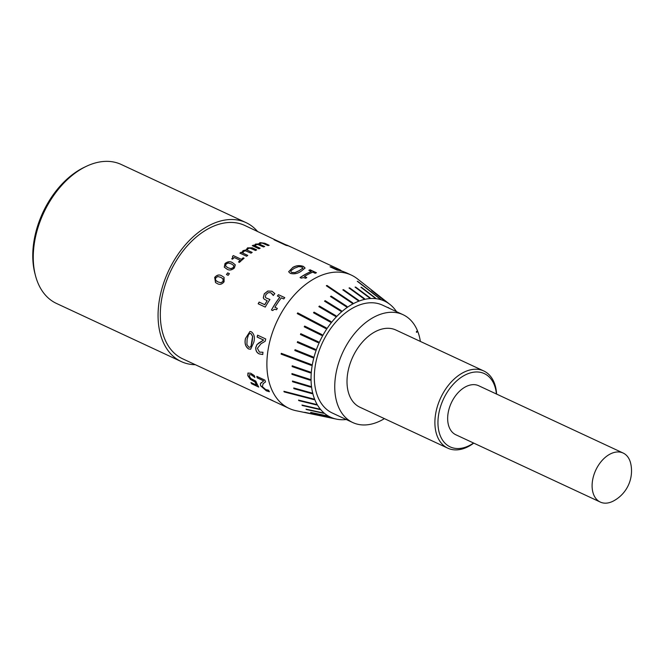 <?xml version="1.0" encoding="UTF-8"?>
<svg xmlns="http://www.w3.org/2000/svg" width="664" height="664" viewBox="0 0 664 664"><rect width="100%" height="100%" fill="white"/><g stroke="black" fill="none" stroke-linecap="round" stroke-linejoin="round"><path stroke-width="1" d="M35.499 275.684L34.943 273.568A74.526 48.472 -65 0 1 40.429 218.174A74.526 48.472 -65 0 1 84.494 167.203L86.469 166.266A76.659 49.858 115 0 0 41.143 218.705A76.659 49.858 115 0 0 35.499 275.684A76.659 49.858 115 0 0 56.481 303.448L181.289 361.589A76.659 49.858 115 0 0 195.324 364.71M257.449 231.354A76.659 49.858 115 0 0 246.037 222.623L121.222 164.473A76.659 49.858 115 0 0 86.469 166.266M623.139 453.039L478.694 385.743A27.041 17.588 115 0 0 450.441 404.874A27.041 17.588 115 0 0 455.853 434.771L600.298 502.067A27.041 17.588 115 0 0 601.65 502.598A27.041 17.588 115 0 0 613.561 500.93A34.071 34.071 0 0 0 630.8 463.929A27.041 17.588 115 0 0 623.139 453.039A27.041 17.588 115 0 0 621.786 452.516A27.041 17.588 115 0 0 594.886 472.17A27.041 17.588 115 0 0 600.298 502.067M496.406 394.001A40.421 26.294 115 0 0 473.49 372.213A40.421 26.294 115 0 0 442.116 402.21A40.421 26.294 115 0 0 443.477 441.435A40.421 26.294 115 0 0 473.565 443.021M496.597 394.084A42.587 27.697 115 0 0 483.765 370.96A42.587 27.697 115 0 0 439.277 401.089A42.587 27.697 115 0 0 447.793 448.167A42.587 27.697 115 0 0 473.756 443.112M483.765 370.96L395.877 330.016A42.587 27.697 115 0 0 351.389 360.145A42.587 27.697 115 0 0 359.913 407.223L447.793 448.167M417.1 331.037L417.697 331.311L416.577 332.382A57.801 37.599 -65 0 0 416.328 331.768L417.457 330.705A59.494 38.695 115 0 0 403.023 314.686L382.597 305.174A59.494 38.695 115 0 0 320.446 347.264A59.494 38.695 115 0 0 332.349 413.033L352.775 422.553A59.494 38.695 115 0 0 384.406 418.635M403.023 314.686A59.494 38.695 115 0 0 340.864 356.784A59.494 38.695 115 0 0 352.775 422.553M380.273 299.14L357.282 281.279A70.741 46.015 -65 0 1 357.821 281.453A70.741 46.015 115 0 0 357.29 281.279L380.281 299.149A64.234 41.782 -65 0 1 380.821 299.323L357.83 281.453M385.12 301.166L371.591 290.55L385.128 301.166A64.234 41.782 -65 0 1 385.618 301.439A64.234 41.782 115 0 0 385.12 301.166M363.839 298.767L349.015 287.993A68.151 44.322 -65 0 1 349.637 287.861L364.453 298.634A64.234 41.782 115 0 0 363.839 298.767L363.847 298.775A64.234 41.782 -65 0 1 364.461 298.634L349.646 287.869A68.151 44.322 115 0 0 349.032 288.002L363.847 298.775M326.954 285.437L352.791 302.909A64.234 41.782 115 0 0 352.161 303.24L326.331 285.769A70.741 46.015 -65 0 1 326.954 285.437L326.962 285.437A70.741 46.015 115 0 0 326.339 285.769L352.169 303.249A64.234 41.782 -65 0 1 352.8 302.917L326.962 285.437M358.012 300.543L342.84 289.877A68.151 44.322 -65 0 1 343.462 289.645L358.635 300.311A64.234 41.782 115 0 0 358.012 300.543L358.021 300.551A64.234 41.782 -65 0 1 358.643 300.319L343.479 289.645A68.151 44.322 115 0 0 342.848 289.886L358.021 300.551M369.549 297.937L355.074 287.114A68.151 44.322 -65 0 1 355.68 287.08L370.147 297.904A64.234 41.782 115 0 0 369.549 297.937L369.558 297.937A64.234 41.782 -65 0 1 370.155 297.904L355.688 287.089A68.151 44.322 115 0 0 355.082 287.122L369.558 297.937M375.069 298.061L360.917 287.255A68.151 44.322 -65 0 1 361.498 287.321L361.507 287.329A68.151 44.322 115 0 0 360.925 287.255L375.069 298.061A64.234 41.782 -65 0 1 375.641 298.136L361.507 287.329M335.411 316.338L318.861 306.627A68.151 44.322 -65 0 1 319.417 306.038L335.967 315.757A64.234 41.782 115 0 0 335.411 316.338L335.42 316.346A64.234 41.782 -65 0 1 335.976 315.757L319.425 306.046A68.151 44.322 115 0 0 318.869 306.627L335.42 316.346M297.721 312.885L326.231 327.817A64.234 41.782 115 0 0 325.758 328.531L325.767 328.531A64.234 41.782 -65 0 1 326.24 327.825L297.729 312.893A70.741 46.015 115 0 0 297.256 313.599A70.741 46.015 -65 0 1 297.721 312.885L297.729 312.893M330.382 322.148L313.516 312.786A68.151 44.322 -65 0 1 314.039 312.13L330.896 321.492A64.234 41.782 115 0 0 330.382 322.148L330.39 322.148A64.234 41.782 -65 0 1 330.904 321.5L314.047 312.138A68.151 44.322 115 0 0 313.524 312.786L330.39 322.148M340.773 311.2L324.547 301.174A68.151 44.322 -65 0 1 325.144 300.667L341.362 310.694A64.234 41.782 115 0 0 340.773 311.2L340.781 311.208A64.234 41.782 -65 0 1 341.371 310.694L325.152 300.676A68.151 44.322 115 0 0 324.555 301.182L340.781 311.208M346.384 306.809L330.506 296.526A68.151 44.322 -65 0 1 331.12 296.102L346.998 306.386A64.234 41.782 115 0 0 346.384 306.809L346.392 306.818A64.234 41.782 -65 0 1 347.006 306.394L331.128 296.102A68.151 44.322 115 0 0 330.514 296.526L346.392 306.818M318.056 342.616L300.443 334.49A68.151 44.322 -65 0 1 300.792 333.702A68.151 44.322 115 0 0 300.452 334.498L318.064 342.616A64.234 41.782 -65 0 1 318.421 341.827A64.234 41.782 115 0 0 318.056 342.616M304.236 326.829A68.151 44.322 -65 0 1 304.651 326.074L322.048 334.631A64.234 41.782 115 0 0 321.633 335.386L321.642 335.395A64.234 41.782 -65 0 1 322.057 334.639L304.66 326.074A68.151 44.322 115 0 0 304.245 326.829L321.642 335.395M396.541 311.673A64.018 41.641 115 0 0 389.901 304.394A64.018 41.641 115 0 0 317.633 346.367A64.018 41.641 115 0 0 336.449 419.125A64.018 41.641 115 0 0 346.293 419.532M389.901 304.394L357.489 278.897A73.555 47.841 115 0 0 351.297 275.079A73.555 47.841 115 0 0 274.456 327.12A73.555 47.841 115 0 0 289.172 408.435A73.555 47.841 115 0 0 296.078 410.717L336.449 419.125M351.297 275.079L346.815 272.987A73.555 47.841 115 0 0 346.525 272.854L342.881 271.402A73.555 47.841 115 0 0 337.113 270.09L330.025 266.787A73.555 47.841 115 0 1 331.319 266.986L336.905 269.592A73.555 47.841 115 0 1 339.918 270.265L336.167 268.405L340.516 270.057M339.08 269.443L342.002 271.128M272.655 310.536L271.443 309.972A73.555 47.841 115 0 1 279.818 297.148L277.403 296.028A73.555 47.841 115 0 1 278.44 294.683L284.781 297.638A73.555 47.841 115 0 0 283.744 298.974L281.328 297.854A73.555 47.841 115 0 0 274.921 307.283L277.336 308.411A73.555 47.841 115 0 0 276.556 309.714L274.415 309.241L272.655 310.536M264.72 304.685A73.555 47.841 115 0 1 267.144 300.709L264.164 299.157L263.293 297.846L264.264 293.795L267.808 291.039L272.008 291.23L274.78 293.579A73.555 47.841 115 0 0 273.319 295.497L270.895 292.766L268.264 292.641L265.932 294.559L265.318 296.966L265.841 297.821L269.899 299.497A73.555 47.841 115 0 0 265.26 307.092L258.163 303.788A73.555 47.841 115 0 1 259.134 302.078L264.778 304.726L259.192 302.128A73.447 47.775 115 0 0 258.23 303.813M301.273 278.133L300.053 277.569A73.555 47.841 115 0 1 311.258 271.443L308.843 270.314A73.555 47.841 115 0 1 310.113 269.808L316.446 272.755A73.555 47.841 115 0 0 315.176 273.269L312.761 272.14A73.555 47.841 115 0 0 304.378 276.448L306.793 277.577A73.555 47.841 115 0 0 305.689 278.257L303.448 277.593L301.273 278.133M292.675 267.484C296.061 265.467 299.638 265.11 303.415 266.413L305.091 268.04L300.983 271.344C297.63 273.643 294.077 274.323 290.317 273.385L288.649 271.734L292.683 267.584C296.061 265.558 299.638 265.21 303.415 266.513L305.091 268.09M269.161 245.298A73.555 47.841 115 0 0 267.982 245.572L262.421 243.132L260.711 243.198L259.591 244.194L264.67 246.527A73.555 47.841 115 0 0 263.475 246.933L257.906 244.51L256.196 244.709L255.084 245.887L260.147 248.245A73.555 47.841 115 0 0 258.952 248.776L252.278 245.663A73.555 47.841 115 0 1 253.465 245.132L254.212 245.481L255.516 244.103L258.595 243.929L260.031 242.634L264.803 243.265L269.161 245.298M256.694 249.871A73.555 47.841 115 0 0 255.507 250.494L249.938 248.12L248.228 248.527L247.116 250.096L252.196 252.411A73.555 47.841 115 0 0 251.017 253.158L245.448 250.793L243.763 251.324L242.7 253.034L247.763 255.399A73.555 47.841 115 0 0 246.61 256.254L239.928 253.142A73.555 47.841 115 0 1 241.082 252.287L241.829 252.627L243.074 250.627L246.128 249.905L247.547 247.863L252.328 247.838L256.694 249.871M232.458 256.395A73.555 47.841 115 0 1 233.354 255.598L241.389 259.342A73.555 47.841 115 0 1 243.19 257.815L244.095 258.238A73.555 47.841 115 0 0 239.422 262.396L238.509 261.973A73.555 47.841 115 0 1 240.277 260.329L234.276 257.541A73.555 47.841 115 0 0 232.516 259.176L231.728 258.811L232.865 257.4L232.458 256.395L232.898 257.474L232.483 256.478L232.898 257.474L231.753 258.885M232.566 262.67L235.313 264.82L234.375 267.982C231.811 270.24 229.321 270.605 226.889 269.086L224.283 267.16L224.98 263.608C227.603 261.45 230.126 261.143 232.566 262.67L235.33 264.861M229.395 273.668A73.555 47.841 115 0 0 228.15 275.328L226.457 274.539A73.555 47.841 115 0 1 227.694 272.871L229.395 273.668M221.817 275.875L224.075 277.361L224.083 281.793C221.884 284.474 219.552 285.03 217.087 283.462L215.509 282.549L214.688 277.419C216.962 274.813 219.344 274.298 221.817 275.875L224.1 277.386M268.546 398.74L182.6 358.784A73.555 47.841 115 0 1 167.884 277.469A73.555 47.841 115 0 1 244.726 225.428L276.514 240.476A73.555 47.841 115 0 0 274.058 239.77L285.976 245.323A73.555 47.841 115 0 1 287.363 245.697L277.087 240.907L289.985 246.585A73.555 47.841 115 0 1 291.305 247.132L286.79 245.049M246.037 222.623A76.659 49.858 115 0 0 165.95 276.855A76.659 49.858 115 0 0 181.289 361.589M267.011 398.109L283.478 405.737A73.555 47.841 115 0 0 284.831 406.409A73.555 47.841 115 0 0 284.881 406.434L279.071 403.729M279.104 403.654L277.046 402.757M284.765 406.376L279.087 403.737M251.648 383.775A73.555 47.841 115 0 1 250.951 382.53L256.528 385.128A73.555 47.841 115 0 1 255.001 382.016L250.32 379.285L247.805 375.666L247.929 373.06L250.76 373.243L254.345 375.608A73.555 47.841 115 0 0 254.91 377.492L251.233 374.786L249.457 374.645L249.457 376.422L250.934 378.613L255.823 381.103A73.555 47.841 115 0 0 258.736 387.079L251.648 383.775L258.653 386.929M265.534 381.924L263.201 383.551L262.338 386.614L265.683 389.602L268.522 390.183A73.555 47.841 115 0 0 269.368 391.735L266.347 390.822L260.703 385.884L260.313 383.842L263.674 380.87L257.217 377.857A73.555 47.841 115 0 1 256.785 376.355L264.936 380.148A73.555 47.841 115 0 0 265.459 381.983L263.035 383.692M245.456 338.524L249.971 331.477L251.448 331.851C254.295 334.15 255.067 337.661 253.756 342.375L250.643 349.239L248.552 348.932C245.431 346.691 244.393 343.222 245.456 338.524L250.004 331.477M256.885 344.666L263.6 340.059L257.142 337.055A73.555 47.841 115 0 1 257.599 335.187L265.741 338.98A73.555 47.841 115 0 0 265.193 341.263L261.035 343.703L257.391 348.309L259.45 352.111L262.969 352.252A73.555 47.841 115 0 0 262.745 354.51L259.25 353.92C256.844 352.874 255.673 350.775 255.723 347.612L256.885 344.666L259.159 342.682M316.579 404.949L298.85 400.633A68.151 44.322 -65 0 1 298.534 400.093L316.255 404.409A64.234 41.782 115 0 0 316.579 404.949M319.492 409.082L301.971 405.057A68.151 44.322 115 0 0 302.352 405.513L302.344 405.505A68.151 44.322 -65 0 1 301.962 405.048L319.492 409.082A64.234 41.782 115 0 0 319.874 409.539M311.117 412.643A68.151 44.322 -65 0 1 310.627 412.369L327.651 415.988L310.636 412.369A68.151 44.322 115 0 0 311.125 412.643L328.149 416.262A64.234 41.782 -65 0 1 327.659 415.996L327.659 415.996M304.61 412.294L332.448 418.112A64.234 41.782 115 0 0 332.988 418.278L332.996 418.287A64.234 41.782 -65 0 1 332.457 418.112L304.618 412.302A70.741 46.015 115 0 0 305.158 412.468L332.996 418.287M306.461 409.53A68.151 44.322 -65 0 1 306.013 409.165L323.31 412.966L306.021 409.165A68.151 44.322 115 0 0 306.469 409.53L323.758 413.332A64.234 41.782 -65 0 1 323.318 412.966L323.318 412.966M310.246 372.869L292.143 366.594A68.151 44.322 -65 0 1 292.21 365.798L310.304 372.072A64.234 41.782 115 0 0 310.246 372.869A64.234 41.782 -65 0 1 310.312 372.081L292.218 365.798A68.151 44.322 115 0 0 292.152 366.594L310.254 372.877M310.071 380.173L291.961 374.347A68.151 44.322 -65 0 1 291.944 373.575L310.055 379.41A64.234 41.782 115 0 0 310.071 380.173A64.234 41.782 -65 0 1 310.063 379.41L291.952 373.575A68.151 44.322 115 0 0 291.969 374.347L310.08 380.181M311.914 393.661L293.911 388.647A68.151 44.322 -65 0 1 293.745 387.975L311.748 392.988A64.234 41.782 115 0 0 311.914 393.661A64.234 41.782 -65 0 1 311.756 392.988L293.754 387.983A68.151 44.322 115 0 0 293.92 388.656L311.931 393.661M283.91 391.295L313.665 399.014A64.234 41.782 115 0 0 313.906 399.628L284.159 391.901A70.741 46.015 -65 0 1 283.91 391.295A70.741 46.015 115 0 0 284.167 391.909L313.914 399.628A64.234 41.782 -65 0 1 313.674 399.022L283.918 391.295M310.636 387.145L292.55 381.734A68.151 44.322 -65 0 1 292.459 381.012L310.536 386.415A64.234 41.782 115 0 0 310.636 387.145A64.234 41.782 -65 0 1 310.544 386.423L292.467 381.012A68.151 44.322 115 0 0 292.558 381.742L310.644 387.145M312.769 357.713L294.833 350.509A68.151 44.322 -65 0 1 295.048 349.687L312.985 356.892A64.234 41.782 115 0 0 312.769 357.713A64.234 41.782 -65 0 1 312.993 356.9L295.057 349.696A68.151 44.322 115 0 0 294.841 350.517L312.777 357.713M311.291 364.528A64.234 41.782 115 0 0 311.15 365.341L281.138 354.136A70.741 46.015 -65 0 1 281.279 353.323A70.741 46.015 115 0 0 281.146 354.136L311.159 365.349A64.234 41.782 -65 0 1 311.3 364.536L281.287 353.323M315.383 349.289L315.375 349.281A64.234 41.782 115 0 0 315.085 350.094L297.289 342.425A68.151 44.322 -65 0 1 297.58 341.62A68.151 44.322 115 0 0 297.298 342.433L315.093 350.102A64.234 41.782 -65 0 1 315.383 349.289L297.588 341.62M420.37 341.429A59.494 38.695 115 0 0 417.697 331.311M385.61 301.439L372.097 290.824A68.151 44.322 115 0 0 371.599 290.558M297.248 313.599L325.767 328.531M300.792 333.702L318.421 341.827M302.352 405.513L319.882 409.547A64.234 41.782 -65 0 1 319.5 409.09M298.543 400.101A68.151 44.322 115 0 0 298.858 400.633L316.587 404.949A64.234 41.782 -65 0 1 316.263 404.417L298.543 400.101M259.234 342.682L263.6 340.059M262.819 354.493L259.325 353.895C256.926 352.85 255.748 350.75 255.798 347.587L255.723 347.612M255.798 347.587L256.96 344.657M257.665 335.212A73.447 47.775 115 0 0 257.217 337.046L257.142 337.055M263.674 340.059L257.217 337.046M250.685 349.231L248.635 348.915C245.506 346.674 244.468 343.205 245.531 338.515M251.058 333.718L250.071 333.494L248.568 334.515L247.116 339.296L246.892 344.491L248.718 347.114L249.971 347.272L250.992 346.326L252.171 341.587L252.677 336.432L251.058 333.718L250.104 333.494M250.992 346.326L252.602 336.432L250.984 333.718M249.896 347.297L250.917 346.351M339.03 269.542L338.283 269.352M331.319 266.986L331.286 267.094A73.447 47.775 115 0 0 330.348 266.945M331.286 267.094L336.905 269.592M339.918 270.265L339.885 270.364A73.447 47.775 115 0 0 336.872 269.692M336.125 268.505L338.408 269.202M271.501 310.005A73.447 47.775 115 0 1 279.868 297.206L279.818 297.148M277.32 308.42L274.921 307.283M284.756 297.663L278.44 294.683M278.49 294.741A73.447 47.775 115 0 0 277.469 296.053M267.808 291.039L272.057 291.297L274.821 293.646M273.236 295.463L272.414 294.011M265.866 297.846L269.949 299.547M267.144 300.709L267.194 300.759A73.447 47.775 115 0 0 264.778 304.726M264.189 299.182L263.342 297.895L264.313 293.853L267.858 291.098M300.145 277.602A73.447 47.775 115 0 1 311.258 271.534L311.258 271.443M306.71 277.618L304.378 276.448M316.33 272.804L310.113 269.808M310.113 269.908A73.447 47.775 115 0 0 308.951 270.364M288.657 271.784L292.683 267.584M290.774 271.551L291.728 272.531L295.057 272.638L299.331 270.663L302.95 267.966M302.659 268.605L301.987 266.978L298.651 266.613L294.335 268.256L291.006 270.688L290.766 271.51L291.72 272.447L295.04 272.547L299.323 270.572L302.958 268.007M256.893 376.397A73.447 47.775 115 0 0 257.292 377.799L263.674 380.87M269.435 391.66L266.413 390.739L260.778 385.817L260.313 383.842M260.388 383.775L261.334 382.497M254.793 377.434L251.307 374.72L249.457 374.645M251.092 382.597A73.447 47.775 115 0 0 251.714 383.701M256.528 385.128L256.603 385.054A73.447 47.775 115 0 1 255.067 381.941L250.386 379.219L247.871 375.6L248.004 373.002M272.904 400.732L269.775 399.263M273.294 401.031L269.733 399.363M259.591 244.194L264.538 246.568M255.084 245.887L260.039 248.286M253.465 245.132L253.465 245.232A73.447 47.775 115 0 0 252.378 245.713M253.465 245.232L254.212 245.572L255.516 244.203L258.587 244.028L260.022 242.733L264.795 243.364L269.011 245.331M247.116 250.096L252.121 252.461M242.7 253.034L247.697 255.441M241.082 252.287L241.107 252.37A73.447 47.775 115 0 0 240.011 253.183M241.107 252.37L241.845 252.718L243.09 250.718L246.136 249.996L247.556 247.954L252.337 247.938L256.594 249.921M240.277 260.329L240.302 260.412A73.447 47.775 115 0 0 238.583 262.006M233.354 255.598L233.388 255.681A73.447 47.775 115 0 0 232.524 256.437M233.388 255.681L241.389 259.342M243.19 257.815L243.215 257.898A73.447 47.775 115 0 0 241.414 259.425M243.215 257.898L244.045 258.279M224.299 267.185L225.021 263.674C227.636 261.525 230.159 261.218 232.599 262.745M233.396 267.575L233.803 265.534L231.396 263.898L228.325 262.986L226.001 264.081L225.619 266.164L228.034 267.816L231.055 268.712L233.396 267.575L233.836 265.6M228.034 267.816L231.014 268.646L233.354 267.509M225.577 266.098L227.993 267.75M227.694 272.871L227.744 272.937A73.447 47.775 115 0 0 226.524 274.572M227.744 272.937L229.371 273.692M215.543 282.565L214.746 277.469C217.012 274.863 219.394 274.348 221.876 275.925M223.336 279.104L220.83 277.353L217.809 276.514L215.709 277.892L215.518 280.191L218.049 281.951L221.012 282.781L223.121 281.362L222.946 278.656M218.049 281.951L220.954 282.739L223.062 281.32L222.979 278.681M216.165 280.864L217.991 281.901M283.603 243.738L276.514 240.476M276.473 240.576A73.447 47.775 115 0 0 274.581 240.011M286.724 245.514L277.087 240.907M388.672 308.005L395.412 311.142M386.797 307.166L388.764 307.805M289.869 246.46L339.586 269.625M284.831 406.409L289.172 408.435"/></g></svg>
